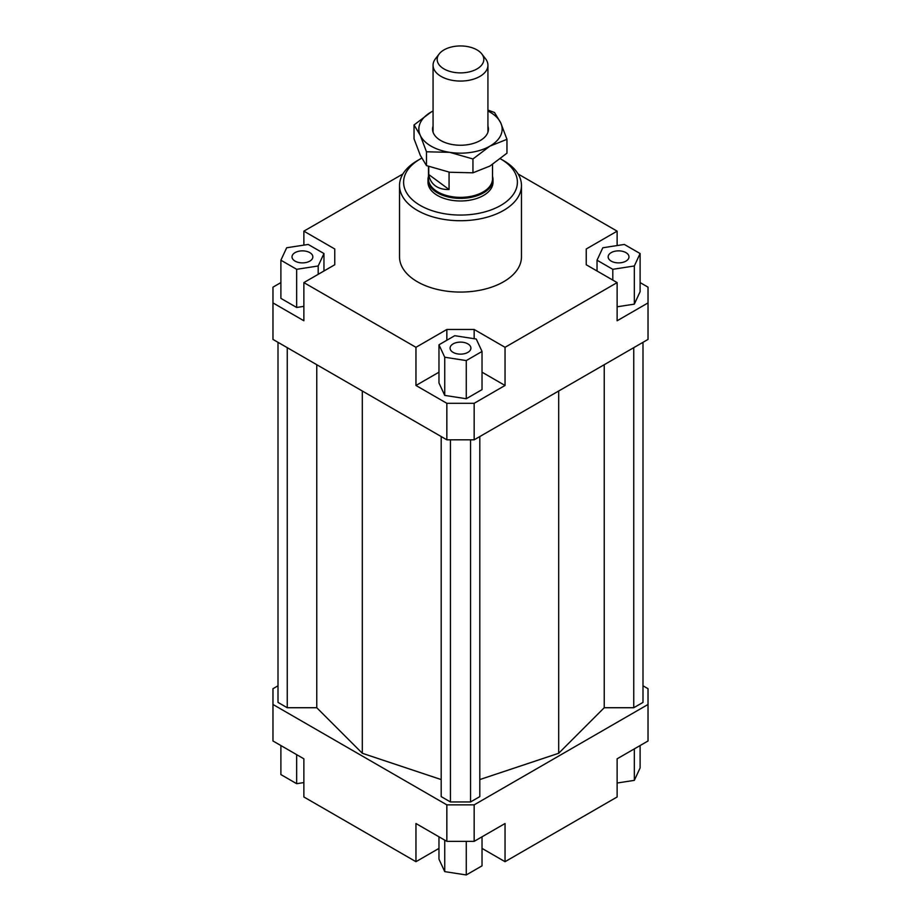 <?xml version="1.0" encoding="UTF-8"?>
<svg xmlns="http://www.w3.org/2000/svg" width="921" height="921" viewBox="0 0 921 921"><rect width="100%" height="100%" fill="white"/><g stroke="black" fill="none" stroke-linecap="round" stroke-linejoin="round"><path stroke-width="1.38" d="M492.505 176.302A32.511 18.777 180 0 1 493.011 179.607A32.511 18.777 180 0 1 471.103 197.347A32.511 18.777 180 0 1 434.896 191.177A32.511 18.777 180 0 1 427.989 179.607A32.511 18.777 180 0 1 428.495 176.302M492.505 164.479L492.505 178.893A32.005 18.478 180 0 1 470.942 196.357A32.005 18.478 180 0 1 435.299 190.279A32.005 18.478 180 0 1 428.495 178.893L428.495 166.402M449.068 172.146L449.068 189.507C443.565 189.691 438.972 188.46 435.299 185.8C431.684 183.083 429.497 179.33 428.737 174.53L428.737 166.494M439.202 53.925L435.46 58.76A27.434 15.841 0 0 0 433.066 65.23A27.434 15.841 0 0 0 438.903 74.992A27.434 15.841 0 0 0 469.445 80.196A27.434 15.841 0 0 0 487.934 65.23A27.434 15.841 0 0 0 485.54 58.76L481.798 53.925A23.324 13.47 180 0 1 472.542 70.952A23.324 13.47 180 0 1 442.138 67.728A23.324 13.47 180 0 1 439.202 53.925A23.324 13.47 180 0 1 478.862 51.116A23.324 13.47 180 0 1 481.798 53.925M449.068 189.507L428.737 174.53M493.011 179.607L493.011 182.208A32.511 18.777 180 0 1 472.945 199.546A32.511 18.777 180 0 1 437.51 195.482A32.511 18.777 180 0 1 427.989 182.208L427.989 179.607M309.801 261.127A10.419 6.01 180 0 1 298.45 262.427A10.419 6.01 180 0 1 292.015 256.878A10.419 6.01 180 0 1 295.065 252.619A10.419 6.01 180 0 1 306.417 251.318A10.419 6.01 180 0 1 312.841 256.878A10.419 6.01 180 0 1 309.801 261.127M467.868 343.878A10.419 6.01 180 0 1 470.919 348.138A10.419 6.01 180 0 1 464.483 353.687A10.419 6.01 180 0 1 453.132 352.386A10.419 6.01 180 0 1 450.081 348.138A10.419 6.01 180 0 1 456.517 342.577A10.419 6.01 180 0 1 467.868 343.878M611.199 252.619A10.419 6.01 180 0 1 622.55 251.318A10.419 6.01 180 0 1 628.985 256.878A10.419 6.01 180 0 1 625.935 261.127A10.419 6.01 180 0 1 614.583 262.427A10.419 6.01 180 0 1 608.159 256.878A10.419 6.01 180 0 1 611.199 252.619M521.47 185.524L521.47 256.878A60.97 35.194 180 0 1 483.836 289.39A60.97 35.194 180 0 1 417.386 281.768A60.97 35.194 180 0 1 399.53 256.878L399.53 185.524A60.97 35.194 0 0 0 417.386 210.414A60.97 35.194 0 0 0 483.836 218.047A60.97 35.194 0 0 0 521.47 185.524A60.97 35.194 0 0 0 503.614 160.634L500.736 158.976A56.906 32.857 180 0 1 500.736 205.441A56.906 32.857 180 0 1 420.264 205.441A56.906 32.857 180 0 1 420.264 158.976A56.906 32.857 180 0 1 421.703 158.182M420.264 158.976L417.386 160.634A60.97 35.194 0 0 0 399.53 185.524M500.414 158.792A56.906 32.857 180 0 1 500.736 158.976L503.614 160.634M640.107 282.586L648.027 287.156L648.027 339.423L474.154 439.812L474.154 403.306L446.846 403.306L446.846 439.812L474.154 439.812M648.027 302.917L617.128 320.761L617.128 282.597L505.042 347.309L505.042 385.473L474.154 403.306M617.128 306.797L634.327 304.137L640.107 291.704L640.107 253.54L624.334 244.445L602.806 247.772L597.038 260.206L597.038 270.993M446.846 403.306L415.958 385.473L415.958 347.309L303.872 282.597L303.872 320.761L272.973 302.917L272.973 339.423L446.846 439.812M272.973 302.917L272.973 287.156L280.893 282.586M334.76 264.753L334.76 248.992L334.76 264.753L303.872 282.597M280.893 260.206L296.666 269.312L318.194 265.973L323.962 253.54L308.201 244.445L286.673 247.772L280.893 260.206L280.893 298.369L296.666 307.476L303.872 306.359M303.872 245.113L303.872 231.159L334.76 248.992M474.154 338.709L474.154 329.465L446.846 329.465L446.846 340.252M505.042 385.473L482.028 372.188M438.972 372.188L415.958 385.473M466.268 398.735L482.028 389.629L482.028 351.465L476.261 339.032L454.732 335.705L438.972 344.799L438.972 382.963L444.739 395.397L466.268 398.735L466.268 360.572L482.028 351.465M415.958 347.309L446.846 329.465M586.24 264.753L586.24 248.992L586.24 264.753L617.128 282.597M438.972 848.402L415.958 861.688L303.872 796.976L303.872 758.812L272.973 740.979L272.973 688.712L278.004 685.8M642.996 685.8L648.027 688.712L648.027 704.473L474.154 804.862L446.846 804.862L272.973 704.473M278.004 342.324L278.004 702.401L287.248 707.731L316.766 707.731L362.31 753.274L441.194 779.569M479.806 779.569L558.69 753.274L604.234 707.731L633.752 707.731L642.996 702.401L642.996 342.324M441.194 436.542L441.194 796.619L450.438 801.949L470.562 801.949L479.806 796.619L479.806 436.542M446.846 804.862L446.846 841.357L474.154 841.357L474.154 804.862M474.154 841.357L505.042 823.524L505.042 861.688L617.128 796.976L617.128 758.812L648.027 740.979L648.027 704.473M415.958 861.688L415.958 823.524L446.846 841.357M505.042 861.688L482.028 848.402M518.086 173.977L617.128 231.159L617.128 245.562M617.128 783.023L634.327 780.363L640.107 767.93L640.107 745.55M634.327 780.363L634.327 748.877M482.028 836.809L482.028 865.844L466.268 874.95L466.268 841.357M466.268 874.95L444.739 871.623L438.972 859.189L438.972 836.809M444.739 871.623L444.739 840.148M303.872 782.574L296.666 783.69L280.893 774.584L280.893 745.55M296.666 783.69L296.666 754.656M597.038 260.206L612.799 269.312L612.799 280.088M612.799 269.312L634.327 265.973L634.327 304.137M634.327 265.973L640.107 253.54M586.24 248.992L617.128 231.159M438.972 344.799L444.739 357.233L444.739 395.397M444.739 357.233L466.268 360.572M474.154 329.465L505.042 347.309M296.666 269.312L296.666 307.476M318.194 265.973L318.194 274.32M323.962 253.54L323.962 270.993M303.872 231.159L402.914 173.977M287.248 707.731L287.248 347.666M316.766 707.731L316.766 364.716M362.31 753.274L362.31 391.011M604.234 707.731L604.234 364.716M558.69 753.274L558.69 391.011M633.752 707.731L633.752 347.666M450.438 801.949L450.438 439.812M470.562 801.949L470.562 439.812M487.934 110.071L494.519 112.512L500.736 122.884A41.664 24.05 0 0 0 489.96 112.097A41.664 24.05 0 0 0 487.934 111.004M449.713 152.345L426.481 151.781L420.264 135.329A41.664 24.05 0 0 0 431.04 146.117A41.664 24.05 0 0 0 449.713 152.345A41.664 24.05 0 0 0 489.96 146.117A41.664 24.05 0 0 0 500.736 122.884L506.964 139.336L489.96 146.117L472.945 158.976L449.713 152.345M414.036 124.957L431.04 112.097A41.664 24.05 0 0 0 420.264 135.329L414.036 124.957L414.036 138.795L420.264 155.246L426.481 165.619L449.713 172.25L472.945 172.814L489.96 166.033L506.964 153.174L506.964 139.336M487.934 126.05A27.941 16.129 180 0 1 482.546 139.025A27.941 16.129 180 0 1 440.745 140.522A27.941 16.129 180 0 1 438.454 139.025A27.941 16.129 180 0 1 433.066 126.05M431.04 112.097L433.066 110.981A41.664 24.05 0 0 0 431.04 112.097M426.481 165.619L426.481 151.781M472.945 172.814L472.945 158.976M487.934 65.23L487.934 132.175M433.066 65.23L433.066 132.175"/></g></svg>
